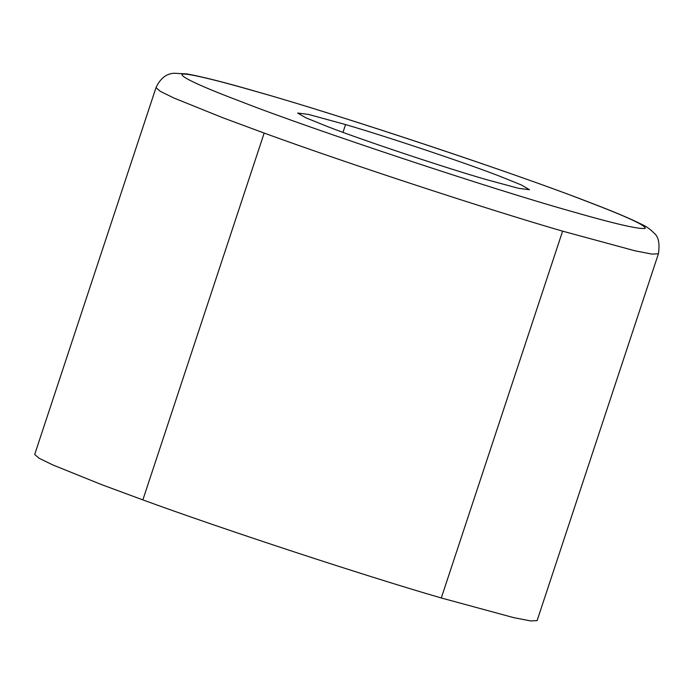 <?xml version="1.0" encoding="UTF-8"?>
<svg xmlns="http://www.w3.org/2000/svg" width="694" height="694" viewBox="0 0 694 694"><rect width="100%" height="100%" fill="white"/><g stroke="black" fill="none" stroke-linecap="round" stroke-linejoin="round"><path stroke-width="1.04" d="M328.401 126.915C361.886 139.971 446.225 168.13 486.902 179.755L518.713 188.36L529.548 189.731L521.246 184.916L498.812 175.86C466.732 163.385 387.703 136.839 345.569 124.573L308.5 114.423L297.665 113.044L305.967 117.859L328.401 126.915M156.011 87.618L34.7 454.44L38.994 458.179L52.683 464.876L101.289 484.499L142.86 499.897C226.001 530.294 366.987 576.488 441.289 597.976L513.647 617.617L530.693 620.939L537.113 620.601L658.424 253.77C659.907 243.421 658.485 236.559 654.156 233.21C650.694 229.567 646.773 226.73 642.384 224.7C631.297 219.026 613.444 211.497 588.807 202.119C515.217 173.431 345.039 116.748 259.92 92.562C226.192 82.742 201.746 76.522 186.599 73.894L173.951 73.26C166.248 73.729 160.262 78.509 156.011 87.618L160.314 91.348L174.003 98.054L222.609 117.676L264.171 133.075C347.321 163.472 488.307 209.657 562.608 231.154L634.958 250.794L652.004 254.117L658.424 253.77M342.992 132.354L345.569 124.573M142.86 499.897L264.171 133.075M441.289 597.976L562.608 231.154M260.649 92.805L256.32 91.556C215.851 79.888 183.91 72.141 181.889 74.475C182.028 77.685 202.466 87.01 243.195 102.443C313.393 129.856 493.616 189.679 570.893 211.219C614.034 223.659 638.792 229.393 645.16 228.404C646.166 225.637 627.081 216.771 587.913 201.824L584.018 200.332C515.174 173.465 339.73 115.083 260.649 92.805"/></g></svg>

